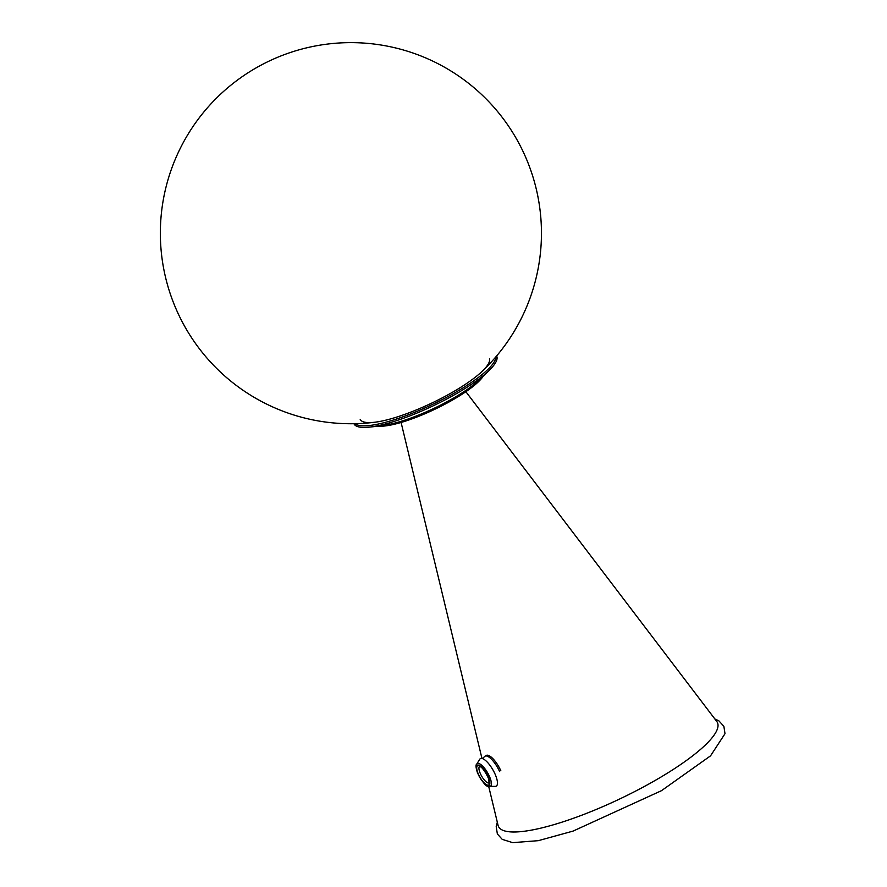 <?xml version="1.0" encoding="UTF-8"?>
<svg xmlns="http://www.w3.org/2000/svg" width="887" height="887" viewBox="0 0 887 887"><rect width="100%" height="100%" fill="white"/><g stroke="black" fill="none" stroke-linecap="round" stroke-linejoin="round"><path stroke-width="1.33" d="M488.704 786.459L498.062 825.309A121.186 27.12 -25.4 0 0 508.905 831.74A121.186 27.12 -25.4 0 0 640.724 788.421A121.186 27.12 -25.4 0 0 716.751 721.464L465.863 391.699M377.995 426.104A61.924 13.859 -25.4 0 0 434.575 409.395A61.924 13.859 -25.4 0 0 483.282 376.11M479.512 379.514A63.52 14.214 154.6 0 1 383.007 425.339M489.58 358.891A71.459 15.988 154.6 0 1 429.862 403.984A71.459 15.988 154.6 0 1 360.2 419.363M355.099 423.698A78.3 17.529 -25.4 0 0 428.421 406.335A78.3 17.529 -25.4 0 0 495.877 356.84M353.968 423.72A78.965 17.673 -25.4 0 0 368.271 427.224A78.965 17.673 -25.4 0 0 429.064 407.754A78.965 17.673 -25.4 0 0 490.289 369.28A78.965 17.673 -25.4 0 0 496.62 355.975M481.785 371.675A71.459 15.988 154.6 0 1 375.5 422.145A190.55 190.55 0 0 1 160.414 228.414A190.55 190.55 0 0 1 533.564 178.919A190.55 190.55 0 0 1 481.785 371.675M476.707 764.139L479.701 759.305A15.877 5.244 60 0 1 495.123 774.229A15.877 5.244 60 0 1 495.334 786.381L488.504 786.403C486.264 786.891 482.595 782.389 477.505 772.899C475.853 767.71 475.576 764.782 476.707 764.139A13.139 4.346 60 0 1 489.48 776.491A13.139 4.346 60 0 1 489.646 786.547M487.894 776.668A11.121 3.67 60 0 1 487.395 785.095A11.121 3.67 60 0 1 478.348 774.085A11.121 3.67 60 0 1 478.847 765.669A11.121 3.67 60 0 1 487.894 776.668M489.114 782.911A9.524 3.149 60 0 1 488.083 782.955A9.524 3.149 60 0 1 480.322 773.519A9.524 3.149 60 0 1 479.59 766.423M488.149 776.746A11.719 3.87 60 0 1 487.628 785.627A11.719 3.87 60 0 1 478.082 774.018A11.719 3.87 60 0 1 478.614 765.137A11.719 3.87 60 0 1 488.149 776.746M482.506 758.596L484.668 756.445A15.689 5.178 60 0 1 499.603 771.568M484.668 756.445L486.708 755.258A15.689 5.178 60 0 1 500.867 770.847M401.09 422.456L481.963 758.452M497.319 822.216L496.21 826.606L497.363 833.98L502.219 839.357L512.708 842.65L538.298 840.665L573.057 831.097L661.514 790.661L710.554 755.835L725.001 733.693L723.87 726.309L718.814 720.787L714.822 718.936M474.223 383.993A194.841 194.841 0 0 0 490.289 369.28M368.271 427.224A194.841 194.841 0 0 0 389.825 424.075M479.656 766.379L479.545 766.423C478.392 766.39 481.885 764.461 488.404 778.254L489.18 782.877"/></g></svg>
